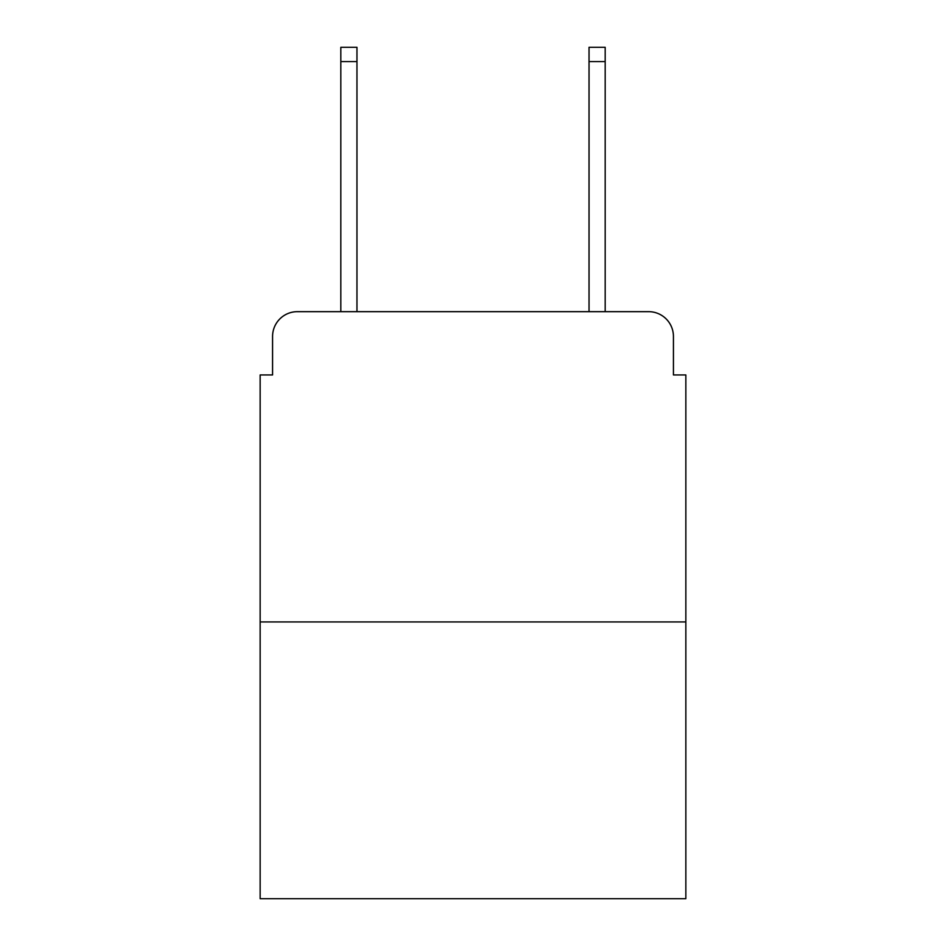 <?xml version="1.0" encoding="UTF-8"?>
<svg xmlns="http://www.w3.org/2000/svg" width="946" height="946" viewBox="0 0 946 946"><rect width="100%" height="100%" fill="white"/><g stroke="black" fill="none" stroke-linecap="round" stroke-linejoin="round"><path stroke-width="1.42" d="M272.566 336.48L272.566 374.947L272.566 336.48A24.821 24.821 0 0 1 297.387 311.66L340.82 311.66L340.82 47.3L356.961 47.3L356.961 311.66L376.189 311.66M685.85 621.936L260.15 621.936L260.15 898.7L685.85 898.7L685.85 374.947L673.434 374.947L673.434 336.48A24.821 24.821 0 0 0 648.613 311.66L297.387 311.66M260.15 621.936L260.15 374.947L272.566 374.947M569.811 311.66L589.039 311.66L589.039 47.3L605.18 47.3L605.18 311.66L648.613 311.66M673.434 374.947L673.434 336.48M340.82 61.573L356.961 61.573M605.18 61.573L589.039 61.573"/></g></svg>

